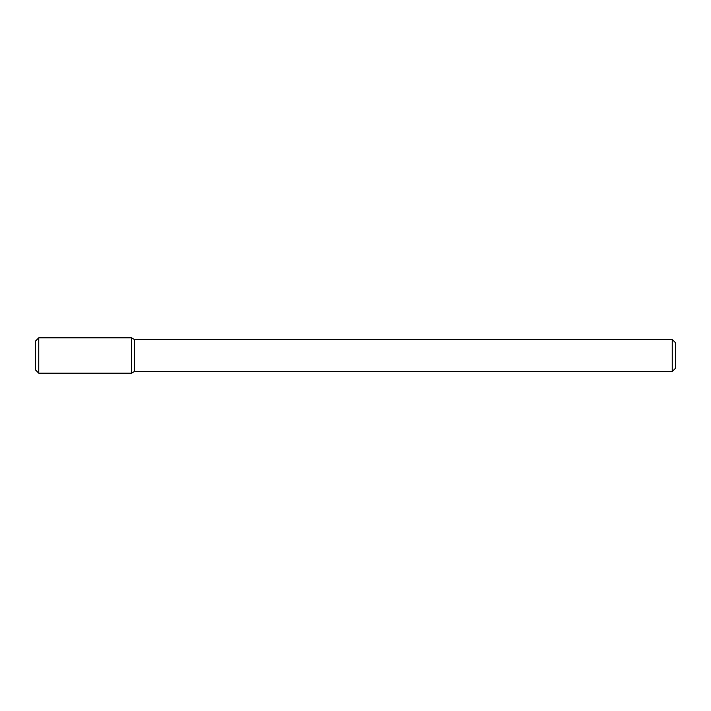 <?xml version="1.0" encoding="UTF-8"?>
<svg xmlns="http://www.w3.org/2000/svg" width="711" height="711" viewBox="0 0 711 711"><rect width="100%" height="100%" fill="white"/><g stroke="black" fill="none" stroke-linecap="round" stroke-linejoin="round"><path stroke-width="1.07" d="M131.535 373.177L131.535 337.823L38.75 337.823L38.75 373.177L131.535 373.177L131.535 337.823L134.441 339.502L134.441 371.498L131.535 373.177M672.25 371.498L672.25 339.502L675.45 342.702L675.45 368.298L672.25 371.498L134.441 371.498M38.75 373.177L35.55 369.978L35.55 341.022L38.75 337.823M672.25 339.502L134.441 339.502"/></g></svg>
